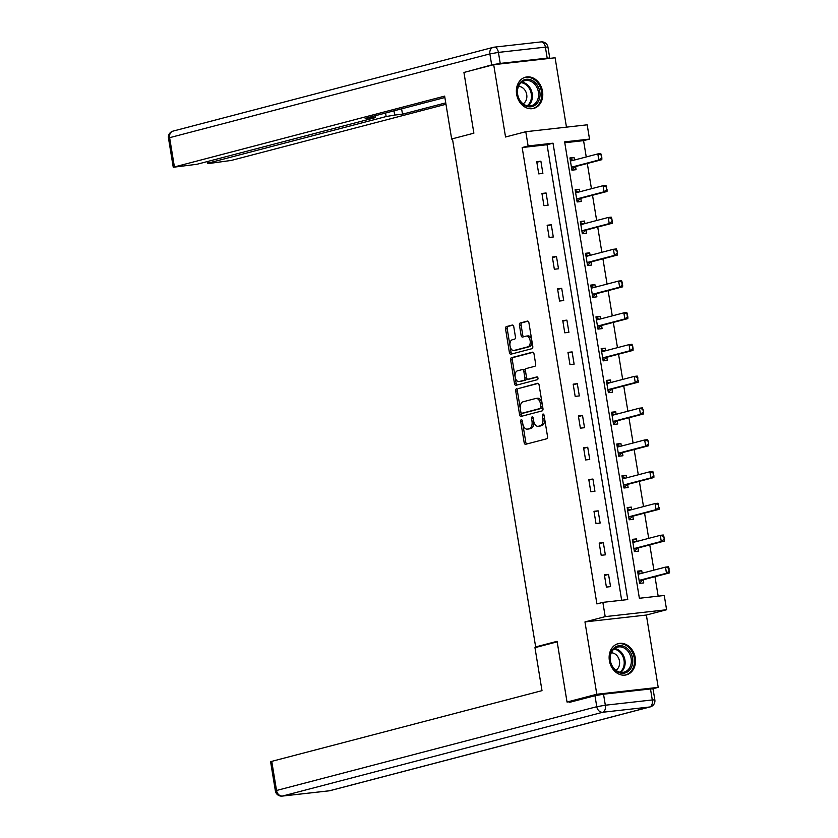 <?xml version="1.0" encoding="UTF-8"?>
<svg xmlns="http://www.w3.org/2000/svg" width="838" height="838" viewBox="0 0 838 838"><rect width="100%" height="100%" fill="white"/><g stroke="black" fill="none" stroke-linecap="round" stroke-linejoin="round"><path stroke-width="1.26" d="M521.267 419.733A1.425 0.838 -96.4 0 0 520.681 421.346L524.159 442.6A2.032 1.205 -96.4 0 0 525.552 444.308A2.032 1.205 -96.4 0 0 525.656 444.287L546.69 438.787A2.032 1.205 -96.4 0 0 547.528 436.483L544.051 415.229A1.425 0.838 -96.4 0 0 543.076 414.035A1.425 0.838 -96.4 0 0 543.003 414.045A1.425 0.838 -96.4 0 0 542.416 415.658L542.867 418.413A6.505 3.844 -96.4 0 1 540.175 425.788L538.415 426.249A6.505 3.844 -96.4 0 1 538.101 426.312A6.505 3.844 -96.4 0 1 533.628 420.823L533.178 418.078A1.425 0.838 -96.4 0 0 533.209 418.319L533.659 421.064L531.994 421.252A6.505 3.844 -96.4 0 1 529.302 428.637L527.552 429.087A6.505 3.844 -96.4 0 1 527.228 429.15A6.505 3.844 -96.4 0 1 522.765 423.672L522.315 420.917A1.425 0.838 -96.4 0 0 521.341 419.723A1.425 0.838 -96.4 0 0 521.267 419.733M522.304 420.886A1.425 0.838 -96.4 0 0 522.336 421.158L525.814 442.412A2.032 1.205 -96.4 0 0 526.725 444.014M544.04 415.208A1.425 0.838 -96.4 0 0 544.072 415.48L544.522 418.225L542.867 418.413M533.178 418.078A1.425 0.838 -96.4 0 0 532.203 416.874A1.425 0.838 -96.4 0 0 532.13 416.895A1.425 0.838 -96.4 0 0 531.543 418.508L531.994 421.252M516.627 94.265A16.142 12.979 75.3 0 0 533.659 108.427A16.142 12.979 75.3 0 0 542.521 91.352A16.142 12.979 75.3 0 0 525.489 77.19A16.142 12.979 75.3 0 0 516.627 94.265M609.383 660.679A16.142 12.979 75.3 0 0 626.415 674.852A16.142 12.979 75.3 0 0 635.277 657.778A16.142 12.979 75.3 0 0 618.245 643.615A16.142 12.979 75.3 0 0 609.383 660.679M513.778 326.747A2.032 1.205 -96.4 0 0 512.385 325.029A2.032 1.205 -96.4 0 0 512.28 325.05L506.382 326.6A2.032 1.205 -96.4 0 0 505.544 328.905L509.399 352.505A2.032 1.205 -96.4 0 0 510.803 354.212A2.032 1.205 -96.4 0 0 510.897 354.191L531.931 348.692A2.032 1.205 -96.4 0 0 532.779 346.387L528.914 322.787A2.032 1.205 -96.4 0 0 527.521 321.069A2.032 1.205 -96.4 0 0 527.416 321.09L520.283 322.955A2.032 1.205 -96.4 0 0 519.445 325.259L521.1 335.368A2.032 1.205 -96.4 0 0 522.493 337.075A2.032 1.205 -96.4 0 0 522.598 337.054L526.128 336.132A5.437 3.205 -96.4 0 1 526.4 336.08A5.437 3.205 -96.4 0 1 530.171 340.898A5.437 3.205 -96.4 0 1 527.888 346.827L514.04 350.452A5.437 3.205 -96.4 0 1 513.767 350.504A5.437 3.205 -96.4 0 1 509.996 345.696A5.437 3.205 -96.4 0 1 512.28 339.757L514.595 339.149A2.032 1.205 -96.4 0 0 515.433 336.845L513.778 326.747M528.118 145.969L525.782 131.713L587.187 124.82L589.523 139.087L564.634 141.873L639.373 598.269L664.262 595.483L666.598 609.739L605.193 616.632L602.857 602.365L627.756 599.579L553.017 143.183L528.118 145.969L522.168 147.53L596.907 603.926L602.857 602.365M573.538 701.312L567.033 702.045L557.092 641.321L535.66 646.936L452.447 138.783L473.879 133.179L463.938 72.456L493.697 64.673L505.544 137.003L525.782 131.713M567.033 702.045L596.803 694.252L658.207 687.37L646.36 615.04L666.598 609.739M646.36 615.04L584.955 621.922L596.803 694.252M584.955 621.922L605.193 616.632M516.564 388.79A2.032 1.205 -96.4 0 0 515.726 391.095L519.591 414.695A2.032 1.205 -96.4 0 0 520.985 416.413A2.032 1.205 -96.4 0 0 521.089 416.392L542.123 410.892A2.032 1.205 -96.4 0 0 542.961 408.588L539.096 384.988A2.032 1.205 -96.4 0 0 537.703 383.27A2.032 1.205 -96.4 0 0 537.598 383.291L518.23 388.612A2.032 1.205 -96.4 0 0 517.381 390.917L521.246 414.517A2.032 1.205 -96.4 0 0 522.158 416.109M514.501 383.595L510.635 360.005A2.032 1.205 -96.4 0 1 511.473 357.69L532.507 352.19A2.032 1.205 -96.4 0 1 532.612 352.17A2.032 1.205 -96.4 0 1 534.005 353.887L535.66 363.985A2.032 1.205 -96.4 0 1 534.812 366.29L526.285 368.521A2.032 1.205 -96.4 0 0 525.447 370.825L526.547 377.529A2.032 1.205 -96.4 0 0 527.94 379.237A2.032 1.205 -96.4 0 0 528.034 379.226L536.917 376.901A1.425 0.838 -96.4 0 1 536.99 376.891A1.425 0.838 -96.4 0 1 537.975 378.148A1.425 0.838 -96.4 0 1 537.378 379.698L515.988 385.291A2.032 1.205 -96.4 0 1 515.894 385.312A2.032 1.205 -96.4 0 1 514.501 383.595L516.156 383.416L512.29 359.816L510.635 360.005M566.467 127.146L555.102 57.78L493.697 64.673M652.75 688.794L658.207 687.37M535.66 646.936L539.326 646.517M621.66 600.259L547.057 144.733L522.168 147.53M610.546 586.621L608.545 574.397L604.397 574.868L606.398 587.092L610.546 586.621M605.35 554.84L603.339 542.615L599.191 543.076L601.192 555.301L605.35 554.84M600.144 523.059L598.143 510.834L593.985 511.295L595.996 523.52L600.144 523.059M594.938 491.267L592.937 479.043L588.789 479.514L590.79 491.738L594.938 491.267M589.732 459.486L587.731 447.262L583.583 447.722L585.584 459.947L589.732 459.486M584.526 427.705L582.525 415.48L578.377 415.941L580.378 428.166L584.526 427.705M579.32 395.913L577.319 383.689L573.171 384.16L575.172 396.384L579.32 395.913M574.114 364.132L572.113 351.908L567.965 352.369L569.966 364.593L574.114 364.132M568.908 332.351L566.907 320.126L562.759 320.587L564.76 332.812L568.908 332.351M563.702 300.559L561.701 288.335L557.553 288.806L559.554 301.031L563.702 300.559M558.496 268.778L556.495 256.554L552.347 257.015L554.347 269.239L558.496 268.778M553.3 236.997L551.289 224.773L547.141 225.233L549.152 237.458L553.3 236.997M548.094 205.205L546.093 192.981L541.935 193.452L543.946 205.677L548.094 205.205M542.888 173.424L540.887 161.2L536.739 161.661L538.74 173.885L542.888 173.424M658.165 596.164L654.981 576.691M653.912 570.144L649.775 544.899M648.706 538.363L644.569 513.118M643.5 506.581L639.363 481.337M638.294 474.79L634.157 449.545M633.088 443.009L628.95 417.764M627.882 411.228L623.744 385.983M622.676 379.436L618.549 354.191M617.47 347.655L613.343 322.41M612.264 315.874L608.137 290.629M607.068 284.082L602.931 258.837M601.862 252.301L597.724 227.056M596.656 220.52L592.518 195.275M591.45 188.728L587.312 163.483M586.244 156.947L583.573 140.637L564.77 142.753M642.159 573.223L641.74 570.678L637.592 571.139L639.593 583.363L643.741 582.902L643.228 579.76M636.953 541.432L636.534 538.886L632.386 539.358L634.387 551.582L638.535 551.121L638.022 547.979M631.747 509.651L631.328 507.105L627.18 507.577L629.181 519.801L633.329 519.33L632.816 516.198M626.541 477.87L626.122 475.324L621.974 475.785L623.975 488.009L628.123 487.548L627.61 484.406M621.335 446.078L620.916 443.532L616.768 444.004L618.769 456.228L622.927 455.757L622.414 452.625M616.129 414.297L615.721 411.751L611.562 412.223L613.573 424.447L617.721 423.976L617.208 420.844M610.923 382.516L610.514 379.97L606.366 380.431L608.367 392.655L612.515 392.194L612.002 389.052M605.727 350.724L605.308 348.179L601.16 348.65L603.161 360.874L607.309 360.403L606.796 357.271M600.521 318.943L600.102 316.397L595.954 316.858L597.955 329.093L602.103 328.622L601.59 325.49M595.315 287.162L594.896 284.616L590.748 285.077L592.749 297.301L596.897 296.841L596.384 293.698M590.109 255.37L589.69 252.825L585.542 253.296L587.543 265.52L591.691 265.049L591.178 261.917M584.903 223.589L584.484 221.043L580.336 221.504L582.337 233.739L586.485 233.268L585.971 230.136M579.697 191.808L579.278 189.262L575.13 189.723L577.131 201.948L581.279 201.487L580.765 198.344M574.491 160.016L574.072 157.471L569.924 157.942L571.925 170.166L576.083 169.695L575.57 166.563M583.573 140.637L589.523 139.087M547.057 144.733L553.017 143.183M641.74 570.678L637.687 571.736M608.545 574.397L604.502 575.465M603.339 542.615L599.296 543.673M636.534 538.886L632.481 539.955M598.143 510.834L594.09 511.892M631.328 507.105L627.274 508.163M592.937 479.043L588.884 480.101M626.122 475.324L622.079 476.382M587.731 447.262L583.677 448.32M620.916 443.532L616.873 444.601M582.525 415.48L578.471 416.538M615.721 411.751L611.667 412.809M577.319 383.689L573.265 384.747M610.514 379.97L606.461 381.028M572.113 351.908L568.059 352.966M605.308 348.179L601.255 349.247M566.907 320.126L562.853 321.184M600.102 316.397L596.048 317.455M561.701 288.335L557.647 289.393M594.896 284.616L590.842 285.674M556.495 256.554L552.452 257.612M589.69 252.825L585.636 253.893M551.289 224.773L547.245 225.831M584.484 221.043L580.43 222.101M546.093 192.981L542.039 194.039M579.278 189.262L575.235 190.32M540.887 161.2L536.833 162.258M574.072 157.471L570.029 158.539M528.558 428.983A6.505 3.844 -96.4 0 0 528.893 428.962A6.505 3.844 -96.4 0 0 529.207 428.909L527.552 429.087M533.659 421.064A6.505 3.844 -96.4 0 1 530.967 428.448L529.207 428.909M539.431 426.133A6.505 3.844 -96.4 0 0 539.756 426.123A6.505 3.844 -96.4 0 0 540.081 426.06L538.415 426.249M544.522 418.225A6.505 3.844 -96.4 0 1 541.83 425.599L540.081 426.06M538.195 383.385L518.23 388.612M520.869 412.066A1.425 0.838 -96.4 0 0 521.844 413.27A1.425 0.838 -96.4 0 0 521.917 413.26L540.374 408.431A1.425 0.838 -96.4 0 0 540.96 406.807L540.489 403.916A6.505 3.844 -96.4 0 0 536.027 398.427A6.505 3.844 -96.4 0 0 535.702 398.49L523.08 401.79A6.505 3.844 -96.4 0 0 520.388 409.174L520.869 412.066M523.425 413.082A1.425 0.838 -96.4 0 0 523.499 413.082A1.425 0.838 -96.4 0 0 523.572 413.071L521.917 413.26M536.027 398.427L537.682 398.249A6.505 3.844 -96.4 0 1 542.144 403.727L542.626 406.629A1.425 0.838 -96.4 0 1 542.039 408.242L523.572 413.071M533.104 352.285L513.128 357.512A2.032 1.205 -96.4 0 0 512.29 359.816M529.49 379.059A2.032 1.205 -96.4 0 0 529.595 379.059A2.032 1.205 -96.4 0 0 529.7 379.038L537.409 377.016M517.434 370.836A5.437 3.205 -96.4 0 0 515.15 376.775A5.437 3.205 -96.4 0 0 518.921 381.583A5.437 3.205 -96.4 0 0 519.183 381.541L524.064 380.263A2.032 1.205 -96.4 0 0 524.902 377.959L523.813 371.255A2.032 1.205 -96.4 0 0 522.409 369.548A2.032 1.205 -96.4 0 0 522.315 369.558L517.434 370.836M520.304 381.416A5.437 3.205 -96.4 0 0 520.576 381.405A5.437 3.205 -96.4 0 0 520.848 381.353L519.183 381.541M522.514 369.537L523.97 369.38A2.032 1.205 -96.4 0 1 524.075 369.359A2.032 1.205 -96.4 0 1 525.468 371.066L526.568 377.77A2.032 1.205 -96.4 0 1 525.719 380.075L520.848 381.353M516.156 383.416A2.032 1.205 -96.4 0 0 517.056 385.019M515.15 350.326A5.437 3.205 -96.4 0 0 515.422 350.315A5.437 3.205 -96.4 0 0 515.695 350.274L514.04 350.452M527.793 335.944A5.437 3.205 -96.4 0 1 528.055 335.891A5.437 3.205 -96.4 0 1 531.826 340.71A5.437 3.205 -96.4 0 1 529.543 346.649L515.695 350.274M528.003 321.184L521.948 322.766A2.032 1.205 -96.4 0 0 521.11 325.081L522.755 335.179A2.032 1.205 -96.4 0 0 523.666 336.782M512.877 325.144L508.038 326.411A2.032 1.205 -96.4 0 0 507.2 328.716L511.065 352.316A2.032 1.205 -96.4 0 0 511.966 353.919M639.52 582.944L640.263 582.745L639.509 582.829M641.238 573.464L637.833 572.647M640.222 582.441L642.935 579.938A2.074 1.226 83.6 0 1 643.28 579.749L669.468 572.899L666.482 573.234L665.487 567.116L639.289 573.967A2.074 1.226 83.6 0 1 639.185 573.988A2.074 1.226 83.6 0 1 638.912 573.967L638.022 573.737M668.525 568.101L665.487 567.116L668.473 566.781L669.028 571.16L669.028 568.049M639.195 580.944L639.949 580.273A2.074 1.226 83.6 0 1 640.295 580.085L666.482 573.234L669.028 571.16M640.263 582.745L640.515 582.085M669.52 571.107L669.468 572.899M629.956 651.514A13.974 11.229 -104.7 0 1 628.929 670.767A13.974 11.229 -104.7 0 1 612.798 667.446A13.974 11.229 -104.7 0 1 613.825 648.193A13.974 11.229 -104.7 0 1 629.956 651.514M612.84 667.006A12.937 10.402 75.3 0 0 624.059 672.149A12.937 10.402 75.3 0 0 628.72 652.257A12.937 10.402 75.3 0 0 617.512 647.125A12.937 10.402 75.3 0 0 612.84 667.006M615.846 670.243A9.208 7.406 75.3 0 0 617.742 656.657A9.208 7.406 75.3 0 0 611.29 652.802M624.855 675.135A16.037 12.895 75.3 0 0 625.441 674.999A16.037 12.895 75.3 0 0 631.224 650.33A16.037 12.895 75.3 0 0 617.323 643.961A16.037 12.895 75.3 0 0 616.737 644.129M537.2 85.088A13.974 11.229 -104.7 0 1 536.173 104.341A13.974 11.229 -104.7 0 1 520.052 101.021A13.974 11.229 -104.7 0 1 521.068 81.778A13.974 11.229 -104.7 0 1 537.2 85.088M520.084 100.591A12.937 10.402 75.3 0 0 531.302 105.724A12.937 10.402 75.3 0 0 535.964 85.843A12.937 10.402 75.3 0 0 524.756 80.699A12.937 10.402 75.3 0 0 520.084 100.591M523.09 103.818A9.208 7.406 75.3 0 0 524.986 90.232A9.208 7.406 75.3 0 0 518.533 86.387M532.099 108.71A16.037 12.895 75.3 0 0 532.685 108.573A16.037 12.895 75.3 0 0 538.467 83.915A16.037 12.895 75.3 0 0 524.567 77.546A16.037 12.895 75.3 0 0 523.991 77.714M557.176 641.845L534.958 647.659L541.997 690.648L271.753 761.354L276.53 790.485L596.771 706.706L594.97 695.708L569.379 702.401L569.274 701.794M650.487 688.941L603.528 694.21L605.329 705.219L652.289 699.95L650.487 688.941L653.043 688.878L654.845 699.877L652.289 699.95A6.212 3.666 -96.4 0 1 649.722 706.989L602.752 712.258L282.5 796.048L329.47 790.768L649.722 706.989A6.212 4.997 75.3 0 0 650.288 706.884A6.212 6.212 0 0 0 654.845 699.877M328.852 790.842A6.212 3.666 83.6 0 0 329.166 790.831A6.212 6.212 0 0 0 330.046 790.663A6.212 4.997 75.3 0 1 329.47 790.768A6.212 3.666 83.6 0 1 329.166 790.831L282.197 796.1A6.212 3.666 -96.4 0 0 282.5 796.048A6.212 4.997 75.3 0 1 276.53 790.485L275.377 790.936L270.611 761.794L271.753 761.354M594.97 695.708L603.528 694.21M452.468 138.899L451.682 139.108L452.489 139.014M451.682 139.108L444.643 96.119L173.246 167.254L196.961 164.279L374.356 117.875L375.497 117.435L372.941 117.498L372.763 116.377M444.873 97.522L365.148 118.378L372.941 117.498M500.223 63.405L547.193 58.136L545.391 47.138L498.421 52.406L500.223 63.405L491.676 64.903L468.107 71.366M208.473 161.273L208.746 162.96L207.604 163.41L210.16 163.337L231.319 160.425L445.973 104.268M393.996 110.826L394.688 115.057L402.491 114.188L445.743 102.865M394.688 115.057L386.14 116.555L385.564 113.036M208.746 162.96L386.14 116.555M548.597 58.513L549.749 58.073L547.193 58.136M401.612 108.835L402.491 114.188M634.324 551.153L635.057 550.964L634.303 551.048M636.032 541.673L632.638 540.866M635.015 550.66L637.728 548.157A2.074 1.226 83.6 0 1 638.074 547.968L664.272 541.107L661.276 541.442L660.281 535.335L634.083 542.186A2.074 1.226 83.6 0 1 633.989 542.207A2.074 1.226 83.6 0 1 633.706 542.186L632.816 541.956M663.319 536.32L660.281 535.335L663.267 535L664.325 539.316L663.822 536.257M633.989 549.152L634.743 548.492A2.074 1.226 83.6 0 1 635.089 548.303L661.276 541.442L663.822 539.379M635.057 550.964L635.309 550.304M664.325 539.316L664.272 541.107M629.118 519.371L629.851 519.183L629.097 519.267M630.825 509.892L627.432 509.075M629.809 518.879L632.522 516.365A2.074 1.226 83.6 0 1 632.868 516.177L659.066 509.326L656.07 509.661L655.075 503.554L628.888 510.405A2.074 1.226 83.6 0 1 628.783 510.415A2.074 1.226 83.6 0 1 628.51 510.405L627.61 510.164M658.113 504.528L655.075 503.554L658.06 503.219L658.616 507.587L658.616 504.476M628.783 517.371L629.537 516.7A2.074 1.226 83.6 0 1 629.883 516.512L656.07 509.661L658.616 507.587M629.851 519.183L630.103 518.513M659.118 507.535L659.066 509.326M623.912 487.59L624.656 487.391L623.891 487.475M625.619 478.11L622.225 477.293M624.603 487.088L627.316 484.584A2.074 1.226 83.6 0 1 627.662 484.395L653.86 477.545L650.875 477.88L649.869 471.763L623.682 478.613A2.074 1.226 83.6 0 1 623.577 478.634A2.074 1.226 83.6 0 1 623.304 478.613L622.404 478.383M652.907 472.747L649.869 471.763L652.854 471.427L653.41 475.806L653.41 472.695M623.577 485.579L624.331 484.919A2.074 1.226 83.6 0 1 624.677 484.731L650.875 477.88L653.41 475.806M624.656 487.391L624.897 486.731M653.912 475.754L653.86 477.545M618.706 455.799L619.45 455.61L618.685 455.694M620.413 446.319L617.019 445.502M619.397 455.306L622.121 452.803A2.074 1.226 83.6 0 1 622.456 452.604L648.654 445.753L645.669 446.088L644.663 439.981L618.475 446.832A2.074 1.226 83.6 0 1 618.371 446.853A2.074 1.226 83.6 0 1 618.098 446.832L617.197 446.602M647.711 440.966L644.663 439.981L647.648 439.646L648.706 443.962L648.203 440.903M618.381 453.798L619.125 453.138A2.074 1.226 83.6 0 1 619.471 452.939L645.669 446.088L648.203 444.025M619.45 455.61L619.691 454.95M648.706 443.962L648.654 445.753M613.5 424.018L614.244 423.829L613.479 423.913M615.218 414.538L611.813 413.721M614.191 423.525L616.915 421.011A2.074 1.226 83.6 0 1 617.26 420.823L643.448 413.972L640.462 414.307L639.457 408.19L613.269 415.051A2.074 1.226 83.6 0 1 613.165 415.061A2.074 1.226 83.6 0 1 612.892 415.04L611.991 414.81M642.505 409.174L639.457 408.19L642.442 407.855L643.5 412.181L642.997 409.122M613.175 422.017L613.919 421.346A2.074 1.226 83.6 0 1 614.264 421.158L640.462 414.307L642.997 412.233M614.244 423.829L614.484 423.159M643.5 412.181L643.448 413.972M608.294 392.236L609.037 392.037L608.273 392.121M610.012 382.757L606.607 381.939M608.985 391.734L611.709 389.23A2.074 1.226 83.6 0 1 612.054 389.041L638.242 382.191L635.256 382.526L634.251 376.409L608.063 383.259A2.074 1.226 83.6 0 1 607.959 383.28A2.074 1.226 83.6 0 1 607.686 383.259L606.785 383.029M637.299 377.393L634.251 376.409L637.236 376.073L637.802 380.452L637.791 377.341M607.969 390.225L608.723 389.565A2.074 1.226 83.6 0 1 609.058 389.377L635.256 382.526L637.802 380.452M609.037 392.037L609.278 391.377M638.294 380.389L638.242 382.191M603.088 360.445L603.831 360.256L603.067 360.34M604.806 350.965L601.401 350.148M603.779 359.952L606.503 357.449A2.074 1.226 83.6 0 1 606.848 357.25L633.036 350.399L630.05 350.734L629.045 344.628L602.857 351.478A2.074 1.226 83.6 0 1 602.752 351.499A2.074 1.226 83.6 0 1 602.48 351.478L601.579 351.248M632.093 345.612L629.045 344.628L632.041 344.292L633.088 348.608L632.585 345.549M602.763 358.444L603.517 357.784A2.074 1.226 83.6 0 1 603.863 357.585L630.05 350.734L632.596 348.66M603.831 360.256L604.072 359.586M633.088 348.608L633.036 350.399M597.882 328.664L598.625 328.475L597.871 328.559M599.599 319.184L596.195 318.367M598.573 328.171L601.296 325.657A2.074 1.226 83.6 0 1 601.642 325.469L627.83 318.618L624.844 318.953L623.849 312.836L597.651 319.697A2.074 1.226 83.6 0 1 597.546 319.707A2.074 1.226 83.6 0 1 597.274 319.687L596.373 319.456M626.887 313.821L623.849 312.836L626.834 312.501L627.39 316.879L627.39 313.768M597.557 326.663L598.311 325.992A2.074 1.226 83.6 0 1 598.657 325.804L624.844 318.953L627.39 316.879M598.625 328.475L598.866 327.805M627.882 316.827L627.83 318.618M592.676 296.882L593.419 296.683L592.665 296.767M594.393 287.403L590.989 286.586M593.377 296.38L596.09 293.876A2.074 1.226 83.6 0 1 596.436 293.688L622.624 286.837L619.638 287.172L618.643 281.055L592.445 287.905A2.074 1.226 83.6 0 1 592.34 287.926A2.074 1.226 83.6 0 1 592.068 287.905L591.167 287.675M621.681 282.039L618.643 281.055L621.628 280.72L622.184 285.098L622.184 281.987M592.351 294.871L593.105 294.211A2.074 1.226 83.6 0 1 593.451 294.023L619.638 287.172L622.184 285.098M593.419 296.683L593.66 296.024M622.676 285.035L622.624 286.837M587.48 265.091L588.213 264.902L587.459 264.986M589.187 255.611L585.793 254.794M588.171 264.599L590.884 262.095A2.074 1.226 83.6 0 1 591.23 261.896L617.417 255.045L614.432 255.381L613.437 249.274L587.239 256.124A2.074 1.226 83.6 0 1 587.145 256.145A2.074 1.226 83.6 0 1 586.862 256.124L585.971 255.883M616.475 250.258L613.437 249.274L616.422 248.938L617.48 253.254L616.978 250.195M587.145 263.09L587.899 262.43A2.074 1.226 83.6 0 1 588.245 262.231L614.432 255.381L616.978 253.306M588.213 264.902L588.465 264.232M617.48 253.254L617.417 255.045M582.274 233.31L583.007 233.111L582.253 233.205M583.981 223.83L580.587 223.013M582.965 232.817L585.678 230.303A2.074 1.226 83.6 0 1 586.024 230.115L612.222 223.264L609.226 223.599L608.231 217.482L582.033 224.343A2.074 1.226 83.6 0 1 581.939 224.354A2.074 1.226 83.6 0 1 581.666 224.333L580.765 224.102M611.269 218.467L608.231 217.482L611.216 217.147L612.274 221.473L611.771 218.414M581.939 231.309L582.693 230.639A2.074 1.226 83.6 0 1 583.039 230.45L609.226 223.599L611.771 221.525M583.007 233.111L583.258 232.451M612.274 221.473L612.222 223.264M577.068 201.529L577.811 201.329L577.047 201.413M578.775 192.049L575.381 191.232M577.759 201.026L580.472 198.522A2.074 1.226 83.6 0 1 580.818 198.334L607.016 191.483L604.02 191.818L603.025 185.701L576.837 192.551A2.074 1.226 83.6 0 1 576.733 192.572A2.074 1.226 83.6 0 1 576.46 192.551L575.559 192.321M606.063 186.685L603.025 185.701L606.01 185.366L606.565 189.744L606.565 186.633M576.733 199.517L577.487 198.857A2.074 1.226 83.6 0 1 577.832 198.669L604.02 191.818L606.565 189.744M577.811 201.329L578.052 200.67M607.068 189.681L607.016 191.483M571.862 169.737L572.605 169.548L571.841 169.632M573.569 160.257L570.175 159.44M572.553 169.245L575.266 166.741A2.074 1.226 83.6 0 1 575.612 166.542L601.81 159.691L598.824 160.027L597.819 153.92L571.631 160.77A2.074 1.226 83.6 0 1 571.526 160.791A2.074 1.226 83.6 0 1 571.254 160.77L570.353 160.529M600.867 154.904L597.819 153.92L600.804 153.584L601.862 157.9L601.359 154.841M571.537 167.736L572.281 167.076A2.074 1.226 83.6 0 1 572.626 166.877L598.824 160.027L601.359 157.953M572.605 169.548L572.846 168.878M601.862 157.9L601.81 159.691M522.336 421.158L520.681 421.346M544.072 415.48L542.416 415.658M533.209 418.319L531.543 418.508M530.967 428.448L529.302 428.637M541.83 425.599L540.175 425.788M525.814 442.412L524.159 442.6M521.246 414.517L519.591 414.695M517.381 390.917L515.726 391.095M542.039 408.242L540.374 408.431M542.626 406.629L540.96 406.807M542.144 403.727L540.489 403.916M513.128 357.512L511.473 357.69M529.7 379.038L528.034 379.226M525.719 380.075L524.064 380.263M526.568 377.77L524.902 377.959M525.468 371.066L523.813 371.255M529.543 346.649L527.888 346.827M522.755 335.179L521.1 335.368M521.11 325.081L519.445 325.259M521.948 322.766L520.283 322.955M511.065 352.316L509.399 352.505M507.2 328.716L505.544 328.905M508.038 326.411L506.382 326.6M639.583 573.894L638.912 573.967M643.28 579.749L640.295 580.085M642.935 579.938L639.949 580.273M614.568 648.539A12.937 10.402 -104.7 0 1 622.519 653.881A12.937 10.402 -104.7 0 1 620.79 672.348M619.931 672.202A12.507 10.056 75.3 0 0 621.67 654.279A12.507 10.056 75.3 0 0 613.887 649.104M521.812 82.124A12.937 10.402 -104.7 0 1 529.763 87.466A12.937 10.402 -104.7 0 1 528.045 105.934M527.175 105.777A12.507 10.056 75.3 0 0 528.914 87.854A12.507 10.056 75.3 0 0 521.131 82.679M596.771 706.706A6.212 4.997 75.3 0 0 602.752 712.258A6.212 3.666 83.6 0 0 605.329 705.219L596.771 706.706M491.676 64.903L489.874 53.894L169.622 137.683L174.398 166.814M168.48 138.123L169.622 137.683A6.212 4.997 75.3 0 1 173.026 131.116A6.212 6.212 0 0 0 168.48 138.123L173.246 167.254M489.874 53.894L498.421 52.406A6.212 3.666 83.6 0 0 494.158 47.169A6.212 6.212 0 0 0 493.278 47.337A6.212 4.997 75.3 0 0 489.874 53.894M549.749 58.073L547.947 47.064L545.391 47.138A6.212 3.666 -96.4 0 0 541.128 41.9L494.158 47.169A6.212 3.666 83.6 0 0 493.854 47.232A6.212 4.997 75.3 0 0 493.278 47.337L173.026 131.116M547.947 47.064A6.212 6.212 0 0 0 541.128 41.9A6.212 3.666 -96.4 0 0 540.814 41.952M634.376 542.113L633.706 542.186M638.074 547.968L635.089 548.303M637.728 548.157L634.743 548.492M629.17 510.321L628.51 510.405M632.868 516.177L629.883 516.512M632.522 516.365L629.537 516.7M623.975 478.54L623.304 478.613M627.662 484.395L624.677 484.731M627.316 484.584L624.331 484.919M618.769 446.759L618.098 446.832M622.456 452.604L619.471 452.939M622.121 452.803L619.125 453.138M613.563 414.967L612.892 415.04M617.26 420.823L614.264 421.158M616.915 421.011L613.919 421.346M608.357 383.186L607.686 383.259M612.054 389.041L609.058 389.377M611.709 389.23L608.723 389.565M603.15 351.405L602.48 351.478M606.848 357.25L603.863 357.585M606.503 357.449L603.517 357.784M597.944 319.613L597.274 319.687M601.642 325.469L598.657 325.804M601.296 325.657L598.311 325.992M592.738 287.832L592.068 287.905M596.436 293.688L593.451 294.023M596.09 293.876L593.105 294.211M587.532 256.051L586.862 256.124M591.23 261.896L588.245 262.231M590.884 262.095L587.899 262.43M582.326 224.259L581.666 224.333M586.024 230.115L583.039 230.45M585.678 230.303L582.693 230.639M577.12 192.478L576.46 192.551M580.818 198.334L577.832 198.669M580.472 198.522L577.487 198.857M571.925 160.697L571.254 160.77M575.612 166.542L572.626 166.877M575.266 166.741L572.281 167.076M528.893 428.962L527.228 429.15M539.756 426.123L538.101 426.312M523.499 413.082L521.844 413.27M529.595 379.059L527.94 379.237M520.576 381.405L518.921 381.583M524.075 369.359L522.409 369.548M515.422 350.315L513.767 350.504M528.055 335.891L526.4 336.08M275.377 790.936A6.212 6.212 0 0 0 282.197 796.1M330.046 790.663L650.288 706.884M375.225 115.738L375.497 117.435M207.604 163.41L207.3 161.577"/></g></svg>
